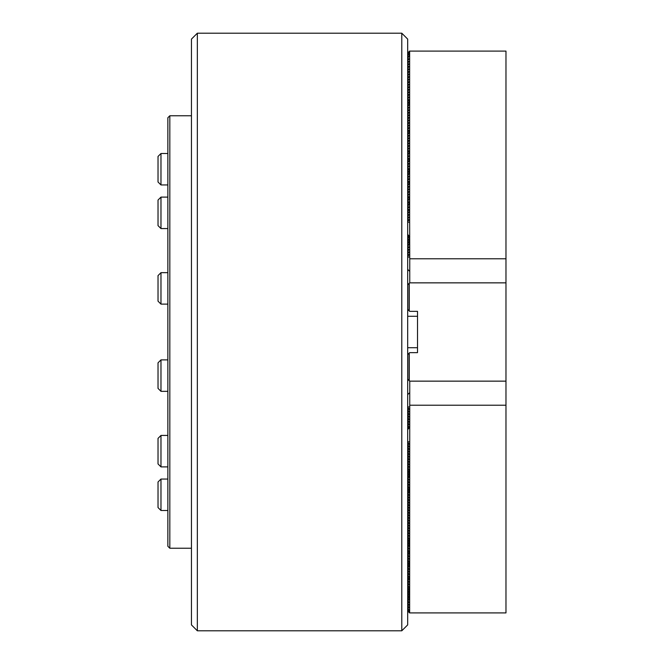 <?xml version="1.0" encoding="UTF-8"?>
<svg xmlns="http://www.w3.org/2000/svg" width="664" height="664" viewBox="0 0 664 664"><rect width="100%" height="100%" fill="white"/><g stroke="black" fill="none" stroke-linecap="round" stroke-linejoin="round"><path stroke-width="1" d="M407.679 39.101L407.679 624.899L401.786 630.8L401.786 33.2L407.679 39.101M197.341 630.8L191.448 624.899L191.448 39.101L197.341 33.2L197.341 630.8L401.786 630.8M197.341 33.2L401.786 33.2M407.679 284.823L409.647 282.856L505.976 282.856L505.976 381.144L409.647 381.144L407.679 379.177M409.065 380.555L409.065 353.223L409.647 352.642L417.515 352.642L417.515 311.358L409.647 311.358L407.679 309.391M407.679 354.609L409.065 353.223M409.065 310.777L409.065 283.445M409.256 283.246L409.256 310.968M409.256 353.032L409.256 380.754M407.679 347.728L417.515 347.728M407.679 316.272L417.515 316.272M407.679 222.191L409.647 222.191L409.647 51.095L407.679 53.062M409.647 222.191L409.746 258.786L505.976 258.786L505.976 51.095L409.647 51.095M407.679 53.651L409.065 53.651L407.679 55.61M409.065 53.651L409.065 54.232L409.065 53.651M407.679 56.199L409.065 56.199L407.679 58.166M409.065 56.199L409.065 56.789L409.065 56.199M407.679 58.756L409.065 58.756L407.679 60.723M409.065 58.756L409.065 59.337L409.065 58.756M407.679 61.312L409.065 61.312L407.679 63.271M409.065 61.312L409.065 61.893L409.065 61.312M407.679 63.86L409.065 63.86L407.679 65.827M409.065 63.86L409.065 64.45L409.065 63.86M407.679 66.417L409.065 66.417L407.679 68.384M409.065 66.417L409.065 66.998L409.065 66.417M407.679 68.973L409.065 68.973L407.679 70.932M409.065 68.973L409.065 69.554L409.065 68.973M407.679 71.521L409.065 71.521L407.679 73.488M409.065 71.521L409.065 72.11L409.065 71.521M407.679 74.078L409.065 74.078L407.679 76.045M409.065 74.078L409.065 74.659L409.065 74.078M407.679 76.634L409.065 76.634L407.679 78.593M409.065 76.634L409.065 77.215L409.065 76.634M407.679 79.182L409.065 79.182L407.679 81.149M409.065 79.182L409.065 79.771L409.065 79.182M407.679 81.738L409.065 81.738L407.679 83.705M409.065 81.738L409.065 82.319L409.065 81.738M407.679 84.295L409.065 84.295L407.679 86.254M409.065 84.295L409.065 84.876L409.065 84.295M407.679 86.843L409.065 86.843L407.679 88.81M409.065 86.843L409.065 87.432L409.065 86.843M407.679 89.399L409.065 89.399L407.679 91.366M409.065 89.399L409.065 89.98L409.065 89.399M407.679 91.956L409.065 91.956L407.679 93.915M409.065 91.956L409.065 92.537L409.065 91.956M407.679 94.504L409.065 94.504L407.679 96.471M409.065 94.504L409.065 95.093L409.065 94.504M407.679 97.06L409.065 97.06L407.679 99.027M409.065 97.06L409.065 97.641L409.065 97.06M407.679 99.617L409.065 99.617L407.679 101.575M409.065 99.617L409.065 100.198L409.065 99.617M407.679 102.165L409.065 102.165L407.679 104.132M409.065 102.165L409.065 102.754L409.065 102.165M407.679 104.721L409.065 104.721L407.679 106.688M409.065 104.721L409.065 105.302L409.065 104.721M407.679 107.277L409.065 107.277L407.679 109.236M409.065 107.277L409.065 107.858L409.065 107.277M407.679 109.826L409.065 109.826L407.679 111.793M409.065 109.826L409.065 110.415L409.065 109.826M407.679 112.382L409.065 112.382L407.679 114.349M409.065 112.382L409.065 112.963L409.065 112.382M407.679 114.938L409.065 114.938L407.679 116.897M409.065 114.938L409.065 115.519L409.065 114.938M407.679 117.487L409.065 117.487L407.679 119.454M409.065 117.487L409.065 118.076L409.065 117.487M407.679 120.043L409.065 120.043L407.679 122.01M409.065 120.043L409.065 120.624L409.065 120.043M407.679 122.599L409.065 122.599L407.679 124.558M409.065 122.599L409.065 123.18L409.065 122.599M407.679 125.147L409.065 125.147L407.679 127.114M409.065 125.147L409.065 125.737L409.065 125.147M407.679 127.704L409.065 127.704L407.679 129.671M409.065 127.704L409.065 128.285L409.065 127.704M407.679 130.26L409.065 130.26L407.679 132.219M409.065 130.26L409.065 130.841L409.065 130.26M407.679 132.808L409.065 132.808L407.679 134.775M409.065 132.808L409.065 133.398L409.065 132.808M407.679 135.365L409.065 135.365L407.679 137.332M409.065 135.365L409.065 135.946L409.065 135.365M407.679 137.921L409.065 137.921L407.679 139.88M409.065 137.921L409.065 138.502L409.065 137.921M407.679 140.469L409.065 140.469L407.679 142.436M409.065 140.469L409.065 141.058L409.065 140.469M407.679 143.026L409.065 143.026L407.679 144.993M409.065 143.026L409.065 143.607L409.065 143.026M407.679 145.582L409.065 145.582L407.679 147.541M409.065 145.582L409.065 146.163L409.065 145.582M407.679 148.13L409.065 148.13L407.679 150.097M409.065 148.13L409.065 148.719L409.065 148.13M407.679 150.686L409.065 150.686L407.679 152.654M409.065 150.686L409.065 151.267L409.065 150.686M407.679 153.243L409.065 153.243L407.679 155.202M409.065 153.243L409.065 153.824L409.065 153.243M407.679 155.791L409.065 155.791L407.679 157.758M409.065 155.791L409.065 156.38L409.065 155.791M407.679 158.347L409.065 158.347L407.679 160.315M409.065 158.347L409.065 158.928L409.065 158.347M407.679 160.904L409.065 160.904L407.679 162.863M409.065 160.904L409.065 161.485L409.065 160.904M407.679 163.452L409.065 163.452L407.679 165.419M409.065 163.452L409.065 164.041L409.065 163.452M407.679 166.008L409.065 166.008L407.679 167.975M409.065 166.008L409.065 166.589L409.065 166.008M407.679 168.565L409.065 168.565L407.679 170.523M409.065 168.565L409.065 169.146L409.065 168.565M407.679 171.113L409.065 171.113L407.679 173.08M409.065 171.113L409.065 171.702L409.065 171.113M407.679 173.669L409.065 173.669L407.679 175.636M409.065 173.669L409.065 174.25L409.065 173.669M407.679 176.226L409.065 176.226L407.679 178.184M409.065 176.226L409.065 176.807L409.065 176.226M407.679 178.774L409.065 178.774L407.679 180.741M409.065 178.774L409.065 179.363L409.065 178.774M407.679 181.33L409.065 181.33L407.679 183.297M409.065 181.33L409.065 181.911L409.065 181.33M407.679 183.887L409.065 183.887L407.679 185.845M409.065 183.887L409.065 184.468L409.065 183.887M407.679 186.435L409.065 186.435L407.679 188.402M409.065 186.435L409.065 187.024L409.065 186.435M407.679 188.991L409.065 188.991L407.679 190.958M409.065 188.991L409.065 189.572L409.065 188.991M407.679 191.547L409.065 191.547L407.679 193.506M409.065 191.547L409.065 192.128L409.065 191.547M407.679 194.095L409.065 194.095L407.679 196.063M409.065 194.095L409.065 194.685L409.065 194.095M407.679 196.652L409.065 196.652L407.679 198.619M409.065 196.652L409.065 197.233L409.065 196.652M407.679 199.208L409.065 199.208L407.679 201.167M409.065 199.208L409.065 199.789L409.065 199.208M407.679 201.756L409.065 201.756L407.679 203.723M409.065 201.756L409.065 202.346L409.065 201.756M407.679 204.313L409.065 204.313L407.679 206.28M409.065 204.313L409.065 204.894L409.065 204.313M407.679 206.869L409.065 206.869L407.679 208.828M409.065 206.869L409.065 207.45L409.065 206.869M407.679 209.417L409.065 209.417L407.679 211.384M409.065 209.417L409.065 210.007L409.065 209.417M407.679 211.974L409.065 211.974L407.679 213.941M409.065 211.974L409.065 212.555L409.065 211.974M407.679 214.53L409.065 214.53L407.679 216.489M409.065 214.53L409.065 215.111L409.065 214.53M407.679 217.078L409.065 217.078L407.679 219.045M409.065 217.078L409.065 217.667L409.065 217.078M407.679 219.635L409.065 219.635L407.679 221.602M409.065 219.635L409.065 220.216L409.065 219.635M409.746 236.492L407.679 234.475M407.679 257.084L409.647 257.084L409.647 236.442M408.476 235.272L407.679 236.06M407.679 236.65L409.065 236.65L407.679 238.617M409.065 236.65L409.065 237.239L409.065 236.65M407.679 239.206L409.065 239.206L407.679 241.173M409.065 239.206L409.065 239.787L409.065 239.206M407.679 241.762L409.065 241.762L407.679 243.721M409.065 241.762L409.065 242.343L409.065 241.762M407.679 244.311L409.065 244.311L407.679 246.278M409.065 244.311L409.065 244.9L409.065 244.311M407.679 246.867L409.065 246.867L407.679 248.834M409.065 246.867L409.065 247.448L409.065 246.867M407.679 249.423L409.065 249.423L407.679 251.382M409.065 249.423L409.065 250.004L409.065 249.423M407.679 251.971L409.065 251.971L407.679 253.938M409.065 251.971L409.065 252.561L409.065 251.971M407.679 254.528L409.065 254.528L407.679 256.495M409.065 254.528L409.065 255.109L409.065 254.528M409.746 271.385L407.679 269.368M505.976 282.856L505.976 258.786M409.256 56.398L409.256 51.286M409.746 258.786L409.746 282.856M407.679 394.632L409.746 392.615M409.746 406.866L409.746 427.508M409.647 406.916L407.679 406.916M407.679 407.505L409.065 408.891L409.065 409.472L407.679 409.472M409.065 408.891L409.065 409.472L409.065 408.891M407.679 410.061L409.065 411.439L409.065 412.029L407.679 412.029M409.065 411.439L409.065 412.029L409.065 411.439M407.679 412.618L409.065 413.996L409.065 414.577L407.679 414.577M409.065 413.996L409.065 414.577L409.065 413.996M407.679 415.166L409.065 416.552L409.065 417.133L407.679 417.133M409.065 416.552L409.065 417.133L409.065 416.552M407.679 417.722L409.065 419.1L409.065 419.689L407.679 419.689M409.065 419.1L409.065 419.689L409.065 419.1M407.679 420.279L409.065 421.657L409.065 422.238L407.679 422.238M409.065 421.657L409.065 422.238L409.065 421.657M407.679 422.827L409.065 424.213L409.065 424.794L407.679 424.794M409.065 424.213L409.065 424.794L409.065 424.213M407.679 425.383L409.065 426.761L409.065 427.35L407.679 427.35M409.065 426.761L409.065 427.35L409.065 426.761M407.679 427.94L408.476 428.728M407.679 429.525L409.647 427.558M409.746 381.144L409.647 612.905L505.976 612.905L505.976 381.144M409.647 441.809L407.679 441.809M407.679 442.398L409.065 443.784L409.065 444.365L407.679 444.365M409.065 443.784L409.065 444.365L409.065 443.784M407.679 444.955L409.065 446.332L409.065 446.922L407.679 446.922M409.065 446.332L409.065 446.922L409.065 446.332M407.679 447.511L409.065 448.889L409.065 449.47L407.679 449.47M409.065 448.889L409.065 449.47L409.065 448.889M407.679 450.059L409.065 451.445L409.065 452.026L407.679 452.026M409.065 451.445L409.065 452.026L409.065 451.445M407.679 452.616L409.065 453.993L409.065 454.583L407.679 454.583M409.065 453.993L409.065 454.583L409.065 453.993M407.679 455.172L409.065 456.55L409.065 457.131L407.679 457.131M409.065 456.55L409.065 457.131L409.065 456.55M407.679 457.72L409.065 459.106L409.065 459.687L407.679 459.687M409.065 459.106L409.065 459.687L409.065 459.106M407.679 460.276L409.065 461.654L409.065 462.244L407.679 462.244M409.065 461.654L409.065 462.244L409.065 461.654M407.679 462.833L409.065 464.211L409.065 464.792L407.679 464.792M409.065 464.211L409.065 464.792L409.065 464.211M407.679 465.381L409.065 466.767L409.065 467.348L407.679 467.348M409.065 466.767L409.065 467.348L409.065 466.767M407.679 467.937L409.065 469.315L409.065 469.904L407.679 469.904M409.065 469.315L409.065 469.904L409.065 469.315M407.679 470.494L409.065 471.872L409.065 472.453L407.679 472.453M409.065 471.872L409.065 472.453L409.065 471.872M407.679 473.042L409.065 474.428L409.065 475.009L407.679 475.009M409.065 474.428L409.065 475.009L409.065 474.428M407.679 475.598L409.065 476.976L409.065 477.565L407.679 477.565M409.065 476.976L409.065 477.565L409.065 476.976M407.679 478.155L409.065 479.532L409.065 480.113L407.679 480.113M409.065 479.532L409.065 480.113L409.065 479.532M407.679 480.703L409.065 482.089L409.065 482.67L407.679 482.67M409.065 482.089L409.065 482.67L409.065 482.089M407.679 483.259L409.065 484.637L409.065 485.226L407.679 485.226M409.065 484.637L409.065 485.226L409.065 484.637M407.679 485.816L409.065 487.193L409.065 487.774L407.679 487.774M409.065 487.193L409.065 487.774L409.065 487.193M407.679 488.364L409.065 489.75L409.065 490.331L407.679 490.331M409.065 489.75L409.065 490.331L409.065 489.75M407.679 490.92L409.065 492.298L409.065 492.887L407.679 492.887M409.065 492.298L409.065 492.887L409.065 492.298M407.679 493.476L409.065 494.854L409.065 495.435L407.679 495.435M409.065 494.854L409.065 495.435L409.065 494.854M407.679 496.025L409.065 497.411L409.065 497.992L407.679 497.992M409.065 497.411L409.065 497.992L409.065 497.411M407.679 498.581L409.065 499.959L409.065 500.548L407.679 500.548M409.065 499.959L409.065 500.548L409.065 499.959M407.679 501.137L409.065 502.515L409.065 503.096L407.679 503.096M409.065 502.515L409.065 503.096L409.065 502.515M407.679 503.685L409.065 505.072L409.065 505.653L407.679 505.653M409.065 505.072L409.065 505.653L409.065 505.072M407.679 506.242L409.065 507.62L409.065 508.209L407.679 508.209M409.065 507.62L409.065 508.209L409.065 507.62M407.679 508.798L409.065 510.176L409.065 510.757L407.679 510.757M409.065 510.176L409.065 510.757L409.065 510.176M407.679 511.346L409.065 512.732L409.065 513.313L407.679 513.313M409.065 512.732L409.065 513.313L409.065 512.732M407.679 513.903L409.065 515.281L409.065 515.87L407.679 515.87M409.065 515.281L409.065 515.87L409.065 515.281M407.679 516.459L409.065 517.837L409.065 518.418L407.679 518.418M409.065 517.837L409.065 518.418L409.065 517.837M407.679 519.007L409.065 520.393L409.065 520.974L407.679 520.974M409.065 520.393L409.065 520.974L409.065 520.393M407.679 521.564L409.065 522.941L409.065 523.531L407.679 523.531M409.065 522.941L409.065 523.531L409.065 522.941M407.679 524.12L409.065 525.498L409.065 526.079L407.679 526.079M409.065 525.498L409.065 526.079L409.065 525.498M407.679 526.668L409.065 528.054L409.065 528.635L407.679 528.635M409.065 528.054L409.065 528.635L409.065 528.054M407.679 529.225L409.065 530.602L409.065 531.192L407.679 531.192M409.065 530.602L409.065 531.192L409.065 530.602M407.679 531.781L409.065 533.159L409.065 533.74L407.679 533.74M409.065 533.159L409.065 533.74L409.065 533.159M407.679 534.329L409.065 535.715L409.065 536.296L407.679 536.296M409.065 535.715L409.065 536.296L409.065 535.715M407.679 536.885L409.065 538.263L409.065 538.853L407.679 538.853M409.065 538.263L409.065 538.853L409.065 538.263M407.679 539.442L409.065 540.82L409.065 541.401L407.679 541.401M409.065 540.82L409.065 541.401L409.065 540.82M407.679 541.99L409.065 543.376L409.065 543.957L407.679 543.957M409.065 543.376L409.065 543.957L409.065 543.376M407.679 544.546L409.065 545.924L409.065 546.514L407.679 546.514M409.065 545.924L409.065 546.514L409.065 545.924M407.679 547.103L409.065 548.481L409.065 549.062L407.679 549.062M409.065 548.481L409.065 549.062L409.065 548.481M407.679 549.651L409.065 551.037L409.065 551.618L407.679 551.618M409.065 551.037L409.065 551.618L409.065 551.037M407.679 552.207L409.065 553.585L409.065 554.174L407.679 554.174M409.065 553.585L409.065 554.174L409.065 553.585M407.679 554.764L409.065 556.141L409.065 556.722L407.679 556.722M409.065 556.141L409.065 556.722L409.065 556.141M407.679 557.312L409.065 558.698L409.065 559.279L407.679 559.279M409.065 558.698L409.065 559.279L409.065 558.698M407.679 559.868L409.065 561.246L409.065 561.835L407.679 561.835M409.065 561.246L409.065 561.835L409.065 561.246M407.679 562.425L409.065 563.802L409.065 564.383L407.679 564.383M409.065 563.802L409.065 564.383L409.065 563.802M407.679 564.973L409.065 566.359L409.065 566.94L407.679 566.94M409.065 566.359L409.065 566.94L409.065 566.359M407.679 567.529L409.065 568.907L409.065 569.496L407.679 569.496M409.065 568.907L409.065 569.496L409.065 568.907M407.679 570.086L409.065 571.463L409.065 572.044L407.679 572.044M409.065 571.463L409.065 572.044L409.065 571.463M407.679 572.634L409.065 574.02L409.065 574.601L407.679 574.601M409.065 574.02L409.065 574.601L409.065 574.02M407.679 575.19L409.065 576.568L409.065 577.157L407.679 577.157M409.065 576.568L409.065 577.157L409.065 576.568M407.679 577.746L409.065 579.124L409.065 579.705L407.679 579.705M409.065 579.124L409.065 579.705L409.065 579.124M407.679 580.294L409.065 581.681L409.065 582.262L407.679 582.262M409.065 581.681L409.065 582.262L409.065 581.681M407.679 582.851L409.065 584.229L409.065 584.818L407.679 584.818M409.065 584.229L409.065 584.818L409.065 584.229M407.679 585.407L409.065 586.785L409.065 587.366L407.679 587.366M409.065 586.785L409.065 587.366L409.065 586.785M407.679 587.955L409.065 589.341L409.065 589.923L407.679 589.923M409.065 589.341L409.065 589.923L409.065 589.341M407.679 590.512L409.065 591.89L409.065 592.479L407.679 592.479M409.065 591.89L409.065 592.479L409.065 591.89M407.679 593.068L409.065 594.446L409.065 595.027L407.679 595.027M409.065 594.446L409.065 595.027L409.065 594.446M407.679 595.616L409.065 597.002L409.065 597.583L407.679 597.583M409.065 597.002L409.065 597.583L409.065 597.002M407.679 598.173L409.065 599.55L409.065 600.14L407.679 600.14M409.065 599.55L409.065 600.14L409.065 599.55M407.679 600.729L409.065 602.107L409.065 602.688L407.679 602.688M409.065 602.107L409.065 602.688L409.065 602.107M407.679 603.277L409.065 604.663L409.065 605.244L407.679 605.244M409.065 604.663L409.065 605.244L409.065 604.663M407.679 605.834L409.065 607.211L409.065 607.801L407.679 607.801M409.065 607.211L409.065 607.801L409.065 607.211M407.679 608.39L409.065 609.768L409.065 610.349L407.679 610.349M409.065 609.768L409.065 610.349L409.065 609.768M407.679 610.938L409.647 612.905M409.746 405.214L505.976 405.214M409.256 612.714L409.256 610.158M160.978 228.565L158.024 225.619L158.024 200.063L160.978 197.117L160.978 228.565L167.859 228.565M160.978 184.949L158.024 182.002L158.024 156.447L160.978 153.5L160.978 184.949L167.859 184.949M160.978 391.345L158.024 388.39L158.024 362.834L160.978 359.888L160.978 391.345L167.859 391.345M160.978 466.883L158.024 463.937L158.024 438.381L160.978 435.435L160.978 466.883L167.859 466.883M160.978 304.112L158.024 301.166L158.024 275.61L160.978 272.655L160.978 304.112L167.859 304.112M160.978 510.5L158.024 507.553L158.024 481.998L160.978 479.051L160.978 510.5L167.859 510.5M169.826 548.24L167.859 546.273L167.859 117.727L169.826 115.76L169.826 548.24L191.448 548.24M409.256 104.912L409.256 99.807M409.256 133.007L409.256 130.451M409.256 153.434L409.256 150.877M409.256 161.095L409.256 158.538M409.256 173.86L409.256 168.756M409.256 184.077L409.256 181.521M409.256 210.704L409.256 209.617M409.256 199.399L409.256 196.843M409.256 244.51L409.256 236.052M409.256 204.504L409.256 201.956M409.256 599.941L409.256 587.175M409.256 579.514L409.256 576.958M409.256 566.749L409.256 561.636M409.256 553.975L409.256 551.427M409.256 546.314L409.256 538.653M409.256 492.688L409.256 487.584M409.256 477.366L409.256 469.705M160.978 197.117L167.859 197.117M160.978 153.5L167.859 153.5M160.978 359.888L167.859 359.888M160.978 435.435L167.859 435.435M160.978 272.655L167.859 272.655M160.978 479.051L167.859 479.051M191.448 115.76L169.826 115.76"/></g></svg>
